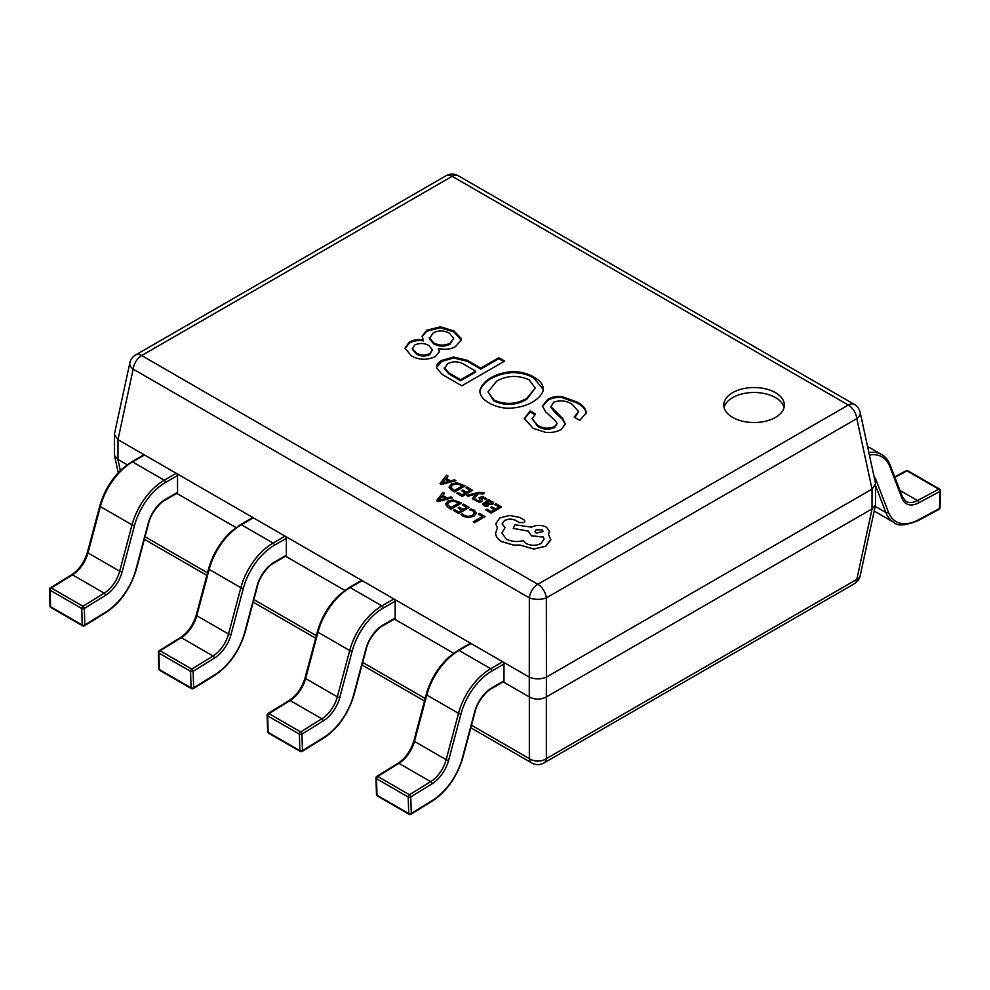 <?xml version="1.0" encoding="UTF-8"?>
<svg xmlns="http://www.w3.org/2000/svg" width="990" height="990" viewBox="0 0 990 990"><rect width="100%" height="100%" fill="white"/><g stroke="black" fill="none" stroke-linecap="round" stroke-linejoin="round"><path stroke-width="1.49" d="M889.738 466.377A1.819 1.349 158.9 0 0 890.146 464.978L902.496 497.054L905.999 501.423A24.23 13.996 120 0 0 917.52 500.556L938.73 489.159A1.819 1.052 -60 0 1 939.597 489.097A1.819 1.819 0 0 1 940.5 490.731A1.819 1.015 -178.3 0 1 939.968 491.411L918.757 502.809A26.049 15.048 -60 0 1 902.088 498.44L889.738 466.377A46.654 26.94 120 0 0 869.418 455.091M940.5 490.731L939.993 507.833A1.819 1.015 -178.3 0 1 939.461 508.514L939.968 491.411A1.819 1.089 61.8 0 0 938.73 489.159L907.026 470.856L894.91 477.366M144.54 455.004L132.549 461.922A1.819 1.052 -120 0 0 131.645 461.835L143.637 454.905A1.819 1.052 60 0 1 144.54 455.004L176.245 473.307A1.819 1.052 60 0 1 177.532 475.534L165.54 482.452A46.654 26.94 120 0 0 134.541 525.418L122.178 571.75A26.049 15.048 -60 0 1 105.509 595.361L84.311 608.466L84.818 624.975A1.819 1.089 178.2 0 1 82.244 625.024A1.819 1.052 120 0 0 82.616 625.804A1.819 1.819 0 0 0 84.435 625.804A1.819 1.015 58.3 0 1 84.459 625.791A1.819 1.819 0 0 0 84.484 625.779A1.819 1.015 58.3 0 0 84.818 624.975L106.029 611.882A46.654 26.94 120 0 0 135.877 569.609L148.228 523.264A26.049 15.048 -60 0 1 165.54 499.269L177.532 492.352A1.819 1.052 60 0 1 177.161 493.181L165.169 500.111A1.819 1.052 60 0 0 165.54 499.269M177.532 475.534L177.532 492.352M134.541 525.418A1.819 0.631 -165.1 0 1 132.041 524.861L100.349 506.558A1.819 0.631 -165.1 0 1 99.792 505.902L87.442 552.234A1.819 0.631 -165.1 0 0 87.986 552.903L119.691 571.205L132.041 524.861A48.473 27.98 -60 0 1 164.253 480.224L132.549 461.922A48.473 27.98 120 0 0 100.349 506.558L87.986 552.903A24.23 13.996 -60 0 1 72.48 574.856L51.27 587.961L82.974 606.264A1.819 1.015 -121.7 0 1 84.311 608.466A1.819 1.089 178.2 0 1 81.737 608.516L50.032 590.213A1.819 1.089 178.2 0 1 49.5 589.471L50.007 605.991A1.819 1.819 0 0 0 50.911 607.501L82.616 625.804M50.911 607.501A1.819 1.052 120 0 1 50.54 606.721L82.244 625.024L81.737 608.516A1.819 1.052 120 0 1 81.737 608.466A1.819 1.052 120 0 1 82.974 606.264L104.185 593.159L72.48 574.856A1.819 1.015 -121.7 0 0 71.565 574.769L50.366 587.862A1.819 1.015 -121.7 0 1 51.27 587.961A1.819 1.052 120 0 0 50.032 590.151A1.819 1.052 120 0 0 50.032 590.213L50.54 606.721A1.819 1.089 178.2 0 1 50.007 605.991M253.366 517.832L241.374 524.75A1.819 1.052 -120 0 0 240.459 524.663L252.45 517.733A1.819 1.052 60 0 1 253.366 517.832L285.071 536.135A1.819 1.052 60 0 1 286.358 538.362L274.366 545.28A46.654 26.94 120 0 0 243.367 588.246L231.004 634.578A26.049 15.048 -60 0 1 214.335 658.189L193.124 671.294L193.632 687.803A1.819 1.089 178.2 0 1 191.07 687.852A1.819 1.052 120 0 0 191.441 688.632A1.819 1.819 0 0 0 193.31 688.607A1.819 1.015 58.3 0 1 193.285 688.619A1.819 1.015 58.3 0 0 193.632 687.803L214.842 674.71A46.654 26.94 120 0 0 244.691 632.437L257.053 586.092A26.049 15.048 -60 0 1 274.366 562.097L286.358 555.18A1.819 1.052 60 0 1 285.974 556.009L273.983 562.939A1.819 1.052 60 0 0 274.366 562.097M286.358 538.362L286.358 555.18M243.367 588.246A1.819 0.631 -165.1 0 1 240.867 587.689L209.162 569.386A1.819 0.631 -165.1 0 1 208.618 568.73L196.255 615.062A1.819 0.631 -165.1 0 0 196.812 615.718L228.517 634.033L240.867 587.689A48.473 27.98 -60 0 1 273.079 543.052L241.374 524.75A48.473 27.98 120 0 0 209.162 569.386L196.812 615.718A24.23 13.996 -60 0 1 181.306 637.684L160.095 650.789L191.8 669.091A1.819 1.015 -121.7 0 1 193.124 671.294A1.819 1.089 178.2 0 1 190.563 671.344L158.858 653.041A1.819 1.089 178.2 0 1 158.326 652.299L158.833 668.819A1.819 1.819 0 0 0 159.737 670.329L191.441 688.632M159.737 670.329A1.819 1.052 120 0 1 159.365 669.549L191.07 687.852L190.563 671.344A1.819 1.052 120 0 1 190.563 671.294A1.819 1.052 120 0 1 191.8 669.091L213.011 655.986L181.306 637.684A1.819 1.015 -121.7 0 0 180.39 637.597L159.18 650.69A1.819 1.015 -121.7 0 1 160.095 650.789A1.819 1.052 120 0 0 158.858 652.979A1.819 1.052 120 0 0 158.858 653.041L159.365 669.549A1.819 1.089 178.2 0 1 158.833 668.819M362.192 580.66L350.2 587.577A1.819 1.052 -120 0 0 349.284 587.491L361.276 580.561A1.819 1.052 60 0 1 362.192 580.66L393.884 598.962A1.819 1.052 60 0 1 395.171 601.19L383.18 608.107A46.654 26.94 120 0 0 352.18 651.074L339.83 697.405A26.049 15.048 -60 0 1 323.161 721.017L301.95 734.11L302.457 750.63A1.819 1.089 178.2 0 1 299.883 750.68A1.819 1.052 120 0 0 300.267 751.46A1.819 1.819 0 0 0 302.123 751.435A1.819 1.015 58.3 0 1 302.111 751.447M395.171 601.19L395.171 618.008A1.819 1.052 60 0 1 394.8 618.837L382.808 625.767A1.819 1.052 60 0 0 383.18 624.925L395.171 618.008M352.18 651.074A1.819 0.631 -165.1 0 1 349.693 650.517L317.988 632.214A1.819 0.631 -165.1 0 1 317.443 631.558L305.081 677.89A1.819 0.631 -165.1 0 0 305.625 678.546L337.33 696.861L349.693 650.517A48.473 27.98 -60 0 1 381.905 605.88L350.2 587.577A48.473 27.98 120 0 0 317.988 632.214L305.625 678.546A24.23 13.996 -60 0 1 290.12 700.512L268.921 713.617L300.626 731.919A1.819 1.015 -121.7 0 1 301.95 734.11A1.819 1.089 178.2 0 1 299.376 734.172L267.671 715.869A1.819 1.089 178.2 0 1 267.139 715.126L267.647 731.647A1.819 1.819 0 0 0 268.562 733.157L300.267 751.46M268.562 733.157A1.819 1.052 120 0 1 268.179 732.377L299.883 750.68L299.376 734.172A1.819 1.052 120 0 1 299.376 734.11A1.819 1.052 120 0 1 300.626 731.919L321.824 718.814L290.12 700.512A1.819 1.015 -121.7 0 0 289.216 700.425L268.005 713.518A1.819 1.015 -121.7 0 1 268.921 713.617A1.819 1.052 120 0 0 267.671 715.807A1.819 1.052 120 0 0 267.671 715.869L268.179 732.377A1.819 1.089 178.2 0 1 267.647 731.647M471.005 643.488L459.014 650.405A1.819 1.052 -120 0 0 458.11 650.319L470.101 643.389A1.819 1.052 60 0 1 471.005 643.488L502.71 661.79A1.819 1.052 60 0 1 503.997 664.018L492.005 670.935A46.654 26.94 120 0 0 461.006 713.901L448.643 760.233A26.049 15.048 -60 0 1 431.986 783.845L410.776 796.938L411.283 813.458A1.819 1.089 178.2 0 1 408.709 813.508A1.819 1.052 120 0 0 409.08 814.287A1.819 1.819 0 0 0 410.949 814.263A1.819 1.015 58.3 0 1 410.924 814.275M503.997 664.018L503.997 680.835A1.819 1.052 60 0 1 503.625 681.665L491.634 688.595A1.819 1.052 60 0 0 492.005 687.753L503.997 680.835M461.006 713.901A1.819 0.631 -165.1 0 1 458.519 713.345L426.814 695.042A1.819 0.631 -165.1 0 1 426.257 694.386L413.907 740.718A1.819 0.631 -165.1 0 0 414.451 741.374L446.156 759.689L458.519 713.345A48.473 27.98 -60 0 1 490.718 668.708L459.014 650.405A48.473 27.98 120 0 0 426.814 695.042L414.451 741.374A24.23 13.996 -60 0 1 398.945 763.34L377.735 776.445L409.439 794.747A1.819 1.015 -121.7 0 1 410.776 796.938A1.819 1.089 178.2 0 1 408.202 797L376.497 778.697A1.819 1.089 178.2 0 1 375.965 777.954L376.472 794.475A1.819 1.819 0 0 0 377.388 795.985L409.08 814.287M377.388 795.985A1.819 1.052 120 0 1 377.004 795.205L408.709 813.508L408.202 797A1.819 1.052 120 0 1 408.202 796.938A1.819 1.052 120 0 1 409.439 794.747L430.65 781.642L398.945 763.34A1.819 1.015 -121.7 0 0 398.042 763.253L376.831 776.346A1.819 1.015 -121.7 0 1 377.735 776.445A1.819 1.052 120 0 0 376.497 778.635A1.819 1.052 120 0 0 376.497 778.697L377.004 795.205A1.819 1.089 178.2 0 1 376.472 794.475M775.492 392.671A30.294 17.486 0 0 0 742.475 388.872A30.294 17.486 0 0 0 723.777 405.034A30.294 17.486 0 0 0 732.649 417.396A30.294 17.486 0 0 0 765.666 421.196A30.294 17.486 0 0 0 784.365 405.034A30.294 17.486 0 0 0 775.492 392.671M784.055 407.509A30.294 17.486 0 0 0 775.492 397.609A30.294 17.486 0 0 0 744.492 393.389A30.294 17.486 0 0 0 724.074 407.509M423.497 339.904C417.99 339.063 413.238 339.83 409.216 342.206L405.009 348.195L411.333 355.856C419.079 360.137 427.123 360.36 435.439 356.536L439.511 351.5L438.248 348.418C444.757 350.002 450.537 349.371 455.573 346.525L461.377 339.719L461.192 338.419L453.94 330.982L440.6 326.799L426.777 330.177L422.099 336.117L423.497 340.894C417.99 340.053 413.238 340.82 409.216 343.196L405.034 348.678M498.812 357.699L480.781 368.107L467.206 360.273L453.63 357.031L441.689 360.41C437.927 362.489 436.219 365.001 436.541 367.971L442.394 374.604L461.823 385.815L504.665 361.078L498.812 357.699L498.812 358.689L480.781 369.097L467.206 361.263L453.63 358.021L441.689 361.4L436.491 367.525M436.454 367.005L436.541 367.971M543.386 389.553L533.721 378.032C527.843 374.443 520.653 372.636 512.177 372.624C503.922 373.267 496.819 375.297 490.879 378.712C484.815 382.313 481.14 386.595 479.878 391.557L479.878 390.567C479.841 395.394 482.885 399.502 488.998 402.868C494.134 405.999 500.371 407.806 507.734 408.264C517.498 408.066 525.851 405.95 532.781 401.915C538.362 398.611 541.876 394.688 543.324 390.159C543.547 384.986 540.354 380.618 533.721 377.042C527.843 373.453 520.653 371.646 512.177 371.634C503.922 372.277 496.819 374.307 490.879 377.722C484.815 381.323 481.14 385.605 479.878 390.567L479.865 391.26M543.324 390.159L543.399 389.082M565.426 424.425L562.444 419.216L555.415 413.003L550.737 407.051L553.781 402.138C560.662 399.911 566.911 400.727 572.505 404.576L578.556 411.568L574.138 417.149L579.769 420.391L586.241 412.929L586.08 411.605C585.164 407.793 582.12 404.601 576.96 402.002L561.974 396.594C556.38 396.074 551.628 397.027 547.693 399.44L542.409 406.024L545.577 411.741L554.945 420.391L557.123 423.51L554.709 426.467C548.72 429.066 543.015 428.658 537.62 425.255L532.113 418.671L535.516 414.03L530.133 410.924L524.255 418.485L533.177 428.361L545.812 432.42C551.777 432.878 556.925 431.887 561.268 429.45L565.439 423.955L562.444 418.226L550.737 406.469M503.242 681.887L529.279 696.91L529.279 677.123L117.983 439.659L117.983 459.447L127.166 464.756M176.245 493.094L235.991 527.583M285.071 555.922L344.805 590.411M394.416 619.059L453.63 653.239M546.406 696.91L872.017 508.922L872.017 489.134L546.406 677.123L546.344 696.948C540.676 699.893 535.008 699.893 529.341 696.948L529.279 696.91M117.983 459.447L114.518 455.61L114.518 433.62L129.839 362.897A12.115 6.893 -167.8 0 0 133.18 369.134L117.983 439.659M872.017 489.134L856.82 418.609A12.115 6.893 167.8 0 0 860.162 412.36L875.482 483.083L875.482 505.073L872.017 508.922M860.162 412.36A12.115 12.115 0 0 0 854.382 404.427A12.115 6.992 -60 0 0 848.319 405.034L452.158 176.307L141.681 355.558L537.842 584.286L848.319 405.034A12.115 6.992 60 0 1 856.82 418.609L546.344 597.861L546.406 677.123M529.279 677.123L529.341 597.861L133.18 369.134A12.115 6.992 -60 0 1 141.681 355.558A12.115 6.992 -120 0 0 135.618 354.964A12.115 12.115 0 0 0 129.839 362.897M546.344 597.861A12.115 5.173 180 0 1 529.341 597.861A12.115 6.992 -60 0 1 537.842 584.286A12.115 6.992 -120 0 1 546.344 597.861M546.344 677.16C540.676 679.449 535.008 679.449 529.341 677.16M875.568 483.937L872.091 489.097M117.909 439.622L114.432 434.462M546.344 696.948L546.344 758.625A12.115 8.613 180 0 1 529.341 758.625L529.341 696.948M854.382 583.729L543.906 762.981A12.115 6.992 -120 0 0 546.344 758.625L856.82 579.373A12.115 6.992 60 0 1 854.382 583.729A12.115 12.115 0 0 0 860.162 575.796A12.115 6.893 -167.8 0 1 856.82 579.373L872.091 508.885M534.736 414.575L530.133 411.914L530.133 410.924M557.123 423.51L554.709 427.457C548.72 430.056 543.015 429.648 537.62 426.245L537.62 425.255M537.62 426.245L532.113 418.671M554.709 427.457L554.709 426.467M586.216 413.424L586.08 412.595C585.164 408.783 582.12 405.578 576.96 402.992L561.974 397.584C556.38 397.064 551.628 398.017 547.693 400.43L547.693 399.44M547.693 400.43L542.433 406.519M561.974 397.584L561.974 396.594M576.96 402.992L576.96 402.002M586.08 412.595L586.08 411.605M578.556 411.568L574.955 417.619M562.444 419.216L562.444 418.226M530.133 411.914L524.279 418.98M535.293 388.043L526.692 399.391C516.223 405.442 505.296 405.987 493.923 401.012L487.996 391.879L496.733 381.101C507.128 375.371 517.894 374.925 529.044 379.752L535.293 388.043L526.692 398.401C516.223 404.452 505.296 404.997 493.923 400.022L487.996 391.879M512.177 372.624L512.177 371.634M490.879 378.712L490.879 377.722M533.721 378.032L533.721 377.042M493.923 401.012L493.923 400.022M526.692 399.391L526.692 398.401M503.811 361.573L498.812 358.689M475.633 371.089L475.633 372.079L460.647 380.729L448.94 373.96L444.349 368.639L447.542 363.788C453.272 360.954 458.815 361.177 464.161 364.456L475.633 371.089L460.647 379.739L448.94 372.97L444.349 367.649M480.781 369.097L480.781 368.107M441.689 361.4L441.689 360.41M453.63 358.021L453.63 357.031M467.206 361.263L467.206 360.273M460.647 380.729L460.647 379.739M448.94 373.96L448.94 372.97M439.473 351.982L438.248 348.418M461.34 340.226L453.94 331.972L440.6 327.789L426.777 331.167L422.124 336.65M453.705 338.419L449.955 344.272C444.312 346.871 438.855 346.686 433.571 343.728L429.351 338.679L433.1 333.011C438.607 330.153 444.065 330.239 449.485 333.284L453.705 338.419L449.955 343.282C444.312 345.881 438.855 345.708 433.571 342.738L429.351 337.689M432.42 349.94L429.821 354.544C425.23 356.635 420.787 356.499 416.481 354.135L412.31 349.284L414.612 345.04C419.475 342.874 424.24 343.01 428.893 345.448L432.42 349.94L429.821 353.554C425.23 355.645 420.787 355.509 416.481 353.158L412.31 348.294M409.216 343.196L409.216 342.206M426.777 331.167L426.777 330.177M440.6 327.789L440.6 326.799M453.94 331.972L453.94 330.982M461.192 339.409L461.192 338.419M449.955 344.272L449.955 343.282M433.571 343.728L433.571 342.738M429.821 354.544L429.821 353.554M416.481 354.135L416.481 353.158M478.306 514.082L482.476 516.483L473.208 521.829L474.557 522.609L485.013 516.582L479.507 513.389L478.306 514.181L482.39 516.533M473.208 521.829L474.557 522.708L485.013 516.582M469.52 509.627L472.923 510.778L474.507 512.968L472.552 515.283L468.307 516.458L464.298 515.481L462.454 513.699L461.043 514.515L463.097 516.198L468.468 517.523L474.049 516.05L476.487 513.092L474.321 510.196L470.819 508.872L469.52 509.726L472.923 510.877L474.507 513.067M461.043 514.515L463.097 516.297L468.468 517.621L474.049 516.149L476.487 513.03M462.342 504.863L466.612 507.325L463.097 509.355L459.36 507.202L458.16 507.895L461.897 510.048L458.556 511.979L454.509 509.652L453.309 510.345L458.692 513.451L469.149 507.412L463.53 504.17L462.342 504.863L466.525 507.375M458.16 507.895L461.81 510.098M453.309 510.345L458.692 513.55L469.149 507.412M461.55 503.031L453.16 499.876L447.678 501.212L445.55 504.269L448.111 507.35L451.094 509.07L461.55 503.031L451.094 509.169L448.111 507.449L445.55 504.368M450.957 507.598L459.014 502.945L453.296 500.903L449.138 502.004L447.344 504.368L450.957 507.598M458.927 502.994L453.296 501.002L449.138 502.103L447.344 504.467M443.05 492.352L436.578 500.68L438.025 501.522L452.467 497.784L450.97 496.918L447.109 497.995L442.753 495.483L444.547 493.206L443.05 492.352M445.5 498.428L441.986 496.398L438.657 500.334L445.5 498.428M442.802 495.507L444.547 493.206M436.578 500.68L438.025 501.621L452.467 497.784M445.376 498.453L441.986 496.497L438.657 500.433M494.79 504.442L499.059 506.905L495.545 508.934L491.807 506.781L490.607 507.474L494.344 509.627L491.003 511.558L486.969 509.231L485.768 509.924L491.151 513.043L501.608 507.004L495.978 503.749L494.79 504.442L498.972 506.954M490.607 507.474L494.257 509.677M485.768 509.924L491.151 513.129L501.608 507.004M484.976 504.987L485.286 503.056L487.81 504.157L492.723 504.182L493.676 502.895L492.537 501.559L488.887 500.989L490.038 500.321L488.726 499.566L482.464 503.997L483.788 505.531L487.055 506.62L488.33 505.878L484.283 504.157M484.976 505.086L485.286 503.155L487.81 504.257L492.723 504.281L493.676 502.895M490 503.823L491.782 502.759L491.127 501.979L489.085 501.522L486.288 502.487L490 503.823M491.288 503.477L491.127 502.079L489.085 501.621L486.387 502.524M482.464 504.046L483.788 505.63L487.055 506.719L488.33 505.878M489.048 500.989L490.038 500.321M491.288 503.576L491.782 502.858M474.965 500.049L479.061 502.116L481.486 501.683L482.303 500.792L481.35 497.5L483.9 497.809L485.335 499.566L486.684 498.787L482.328 496.361L479.086 497.772L480.026 500.977L477.588 500.73L476.227 499.319L474.965 500.049L479.061 502.215L481.486 501.782L482.316 500.693M480.979 498.205L483.9 497.908L485.335 499.566M485.335 499.467L486.684 498.688M479.086 497.772L479.804 499.406M479.804 499.307L480.026 500.977M466.587 495.408L467.948 496.287L476.376 493.861L472.292 498.7L473.764 499.641L478.281 493.651L483.207 493.886L484.37 493.206L483.627 492.562L478.578 492.401L466.587 495.408L467.948 496.287M467.948 496.188L475.608 494.22M475.608 494.121L476.376 493.861M472.292 498.7L473.764 499.641M473.764 499.542L478.281 493.651M478.281 493.552L483.207 493.886M483.207 493.787L484.37 493.107M465.832 487.724L470.101 490.186L466.587 492.216L462.85 490.062L461.649 490.755L465.387 492.909L462.045 494.839L458.011 492.513L456.811 493.206L462.194 496.324L472.651 490.285L467.02 487.031L465.832 487.724L470.015 490.236M461.649 490.755L465.3 492.958M456.811 493.206L462.194 496.423L472.651 490.285M465.053 485.892L456.65 482.736L451.168 484.073L449.039 487.13L451.613 490.211L454.596 491.931L465.053 485.892L454.596 492.03L451.613 490.31L449.039 487.229M454.447 490.458L462.503 485.805L456.786 483.764L452.628 484.877L450.834 487.241L454.447 490.458M462.417 485.855L456.786 483.863L452.628 484.976L450.834 487.34M446.552 475.212L440.067 483.553L441.515 484.382L455.957 480.645L454.46 479.779L450.599 480.855L446.243 478.343L448.037 476.079L446.552 475.212M448.99 481.289L445.475 479.259L442.146 483.207L448.99 481.289M446.304 478.368L448.037 476.079M440.067 483.553L441.515 484.481L455.957 480.645M448.878 481.326L445.475 479.358L442.146 483.306M495.557 533.61L495.532 532.917L495.557 533.61C495.965 536.753 498.044 539.439 501.806 541.679L513.624 545.156L520.171 545.156L533.845 549.104L545.812 546.232L550.799 539.748L548.411 534.154L549.524 531.469L546.406 527.163C541.456 524.799 536.493 524.799 531.543 527.163L514.887 524.762L513.253 528.363L528.413 531.11L531.469 535.788L543.361 536.988L544.054 539.191L540.986 543.51C536.023 545.874 531.073 545.874 526.111 543.51L523.289 540.59C517.139 542.198 511.446 541.654 506.187 538.968L501.881 532.917L505.073 527.583L502.079 523.896L504.479 520.554C508.08 518.772 511.805 518.686 515.629 520.294L519.342 522.522L523.957 522.522L524.898 521.186L524.106 519.948L519.713 517.411L509.603 515.443L499.802 517.931L495.743 523.821L497.413 527.806L495.557 533.511C495.965 536.654 498.044 539.34 501.806 541.58L513.624 545.057L520.171 545.057L533.845 549.005L545.812 546.134L550.811 539.241M542.025 529.774L536.221 529.774L535.021 531.444L536.221 533.127L543.225 531.457L542.025 529.774L536.221 529.873L535.021 531.494M495.743 523.821L497.376 527.856M502.079 523.945L504.479 520.653C508.08 518.871 511.805 518.785 515.629 520.394L519.342 522.621L523.957 522.621L524.898 521.235M501.881 532.966L505.073 527.583M513.253 528.363L528.4 531.209L531.469 535.887L543.361 537.087L544.042 539.241M548.46 534.204L549.524 531.519M543.225 531.506L542.025 529.873M918.757 502.809A1.819 1.089 61.8 0 0 917.52 500.556L899.947 490.409M874.096 476.685A26.049 15.048 -60 0 1 876.051 480.026L888.401 512.102A46.654 26.94 120 0 0 918.25 519.911L939.461 508.514A1.819 1.089 61.8 0 1 939.04 509.38A1.819 1.819 0 0 0 939.993 507.833M875.197 506.373L885.914 512.56L875.568 485.731M874.182 511.038L893.883 522.411A48.473 27.98 -60 0 1 885.914 512.56A1.819 1.349 158.9 0 0 888.401 512.102M868.886 452.64A48.473 27.98 -60 0 1 881.682 454.583L867.537 446.416M902.496 497.054A1.819 1.349 158.9 0 1 902.088 498.44M876.051 480.026A1.819 1.349 158.9 0 1 874.95 480.633M918.25 519.911A1.819 1.089 61.8 0 1 917.829 520.765L939.04 509.38M894.737 476.883L906.122 470.77A1.819 1.089 61.8 0 1 907.026 470.856A1.819 1.052 -60 0 1 907.892 470.795L939.597 489.097M105.509 595.361A1.819 1.015 -121.7 0 0 104.185 593.159A24.23 13.996 120 0 0 119.691 571.205A1.819 0.631 -165.1 0 0 122.178 571.75M165.54 482.452A1.819 1.052 -120 0 0 164.253 480.224L176.245 473.307M106.029 611.882A1.819 1.015 58.3 0 1 105.695 612.686L84.484 625.779M135.877 569.609A1.819 0.631 14.9 0 0 136.348 569.324C130.395 588.666 120.186 603.12 105.695 612.686M148.228 523.264A1.819 0.631 14.9 0 0 148.698 522.992L136.348 569.324M214.335 658.189A1.819 1.015 -121.7 0 0 213.011 655.986A24.23 13.996 120 0 0 228.517 634.033A1.819 0.631 -165.1 0 0 231.004 634.578M274.366 545.28A1.819 1.052 -120 0 0 273.079 543.052L285.071 536.135M214.842 674.71A1.819 1.015 58.3 0 1 214.521 675.514L193.31 688.607M244.691 632.437A1.819 0.631 14.9 0 0 245.161 632.152C239.221 651.494 228.999 665.948 214.521 675.514M257.053 586.092A1.819 0.631 14.9 0 0 257.524 585.82L245.161 632.152M323.668 737.538A1.819 1.015 58.3 0 1 323.334 738.342L302.123 751.435A1.819 1.015 58.3 0 0 302.457 750.63L323.668 737.538A46.654 26.94 120 0 0 353.517 695.265L365.867 648.92A26.049 15.048 -60 0 1 383.18 624.925M323.161 721.017A1.819 1.015 -121.7 0 0 321.824 718.814A24.23 13.996 120 0 0 337.33 696.861A1.819 0.631 -165.1 0 0 339.83 697.405M383.18 608.107A1.819 1.052 -120 0 0 381.905 605.88L393.884 598.962M353.517 695.265A1.819 0.631 14.9 0 0 353.987 694.98C348.047 714.322 337.825 728.776 323.334 738.342M365.867 648.92A1.819 0.631 14.9 0 0 366.35 648.648L353.987 694.98M432.494 800.365A1.819 1.015 58.3 0 1 432.16 801.17L410.949 814.263A1.819 1.015 58.3 0 0 411.283 813.458L432.494 800.365A46.654 26.94 120 0 0 462.342 758.093L474.693 711.748A26.049 15.048 -60 0 1 492.005 687.753M431.986 783.845A1.819 1.015 -121.7 0 0 430.65 781.642A24.23 13.996 120 0 0 446.156 759.689A1.819 0.631 -165.1 0 0 448.643 760.233M492.005 670.935A1.819 1.052 -120 0 0 490.718 668.708L502.71 661.79M462.342 758.093A1.819 0.631 14.9 0 0 462.813 757.808C456.86 777.15 446.651 791.604 432.16 801.17M474.693 711.748A1.819 0.631 14.9 0 0 475.163 711.476L462.813 757.808M117.909 459.422L120.334 470.584M145.035 536.753L207.529 572.826M253.848 599.569L316.342 635.654M362.674 662.397L425.168 698.482M471.5 725.225L529.341 758.625A12.115 6.992 -60 0 0 531.779 762.981A12.115 12.115 0 0 0 543.906 762.981M452.158 176.307A12.115 6.992 -60 0 1 458.221 175.713A12.115 12.115 0 0 0 446.094 175.713A12.115 6.992 60 0 1 452.158 176.307M555.415 413.003L555.415 412.013M890.146 464.978C888.03 459.917 885.209 456.452 881.682 454.583M893.883 522.411C897.385 526.235 905.367 525.69 917.829 520.765M907.892 470.795A1.819 1.819 0 0 0 906.122 470.77M131.645 461.835L122.166 468.839C111.412 478.962 103.95 491.325 99.792 505.902M87.442 552.234C84.261 562.394 78.965 569.906 71.565 574.769M50.366 587.862A1.819 1.819 0 0 0 49.5 589.471M148.698 522.992C150.987 512.535 161.222 501.509 165.169 500.111M240.459 524.663L230.992 531.667C220.238 541.79 212.776 554.153 208.618 568.73M196.255 615.062C193.075 625.222 187.791 632.734 180.39 637.597M159.18 650.69A1.819 1.819 0 0 0 158.326 652.299M257.524 585.82C259.813 575.363 270.047 564.337 273.983 562.939M349.284 587.491L339.818 594.495C329.051 604.618 321.589 616.98 317.443 631.558M305.081 677.89C301.901 688.05 296.616 695.562 289.216 700.425M268.005 713.518A1.819 1.819 0 0 0 267.139 715.126M366.35 648.648C368.639 638.191 378.873 627.165 382.808 625.767M458.11 650.319L448.643 657.323C437.877 667.446 430.415 679.808 426.257 694.386M413.907 740.718C410.726 750.878 405.43 758.39 398.042 763.253M376.831 776.346A1.819 1.819 0 0 0 375.965 777.954M475.163 711.476C477.452 701.019 487.686 689.993 491.634 688.595M854.382 404.427L458.221 175.713M446.094 175.713L135.618 354.964M860.162 575.796L875.482 505.073M114.518 455.61L118.231 472.75M531.779 762.981L470.819 727.786M424.487 701.031L361.993 664.958M315.662 638.204L253.168 602.13M206.848 575.376L144.354 539.303"/></g></svg>
